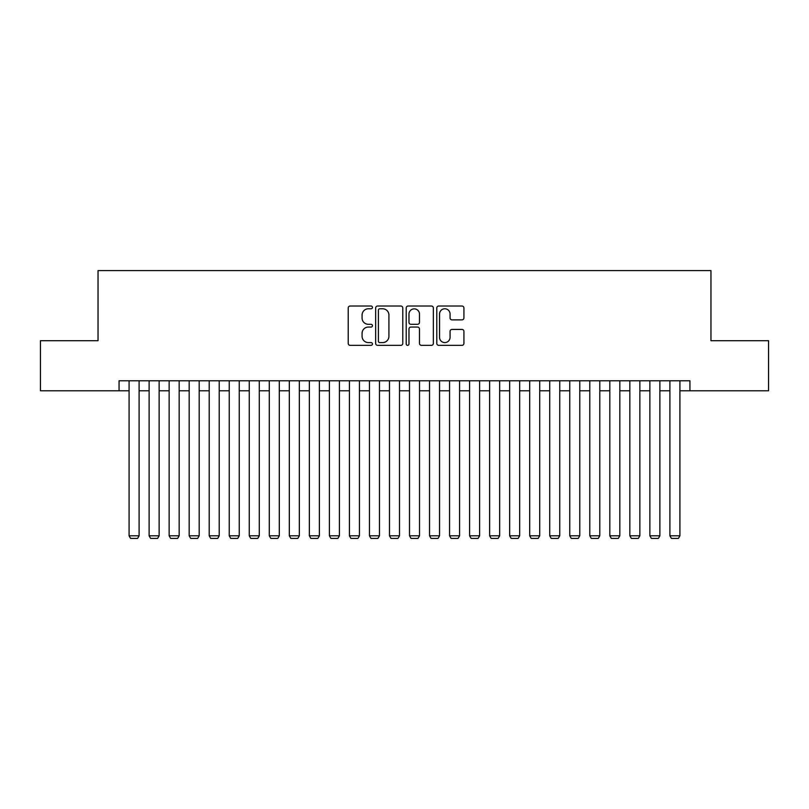<?xml version="1.0" encoding="UTF-8"?>
<svg xmlns="http://www.w3.org/2000/svg" width="809" height="809" viewBox="0 0 809 809"><rect width="100%" height="100%" fill="white"/><g stroke="black" fill="none" stroke-linecap="round" stroke-linejoin="round"><path stroke-width="1.21" d="M372.453 307.4A1.375 1.375 0 0 0 371.078 306.024L350.186 306.024A1.962 1.962 0 0 0 348.224 307.986L348.224 343.38A1.962 1.962 0 0 0 350.186 345.342L371.078 345.342A1.375 1.375 0 0 0 372.453 343.967A1.375 1.375 0 0 0 371.078 342.591L368.368 342.591A6.29 6.29 0 0 1 362.078 336.301L362.078 333.348A6.29 6.29 0 0 1 368.368 327.058L371.078 327.058A1.375 1.375 0 0 0 372.453 325.683A1.375 1.375 0 0 0 371.078 324.308L368.368 324.308A6.29 6.29 0 0 1 362.078 318.018L362.078 315.065A6.29 6.29 0 0 1 368.368 308.775L371.078 308.775A1.375 1.375 0 0 0 372.453 307.4M461.959 319.879A1.962 1.962 0 0 0 463.921 317.917L463.921 307.986A1.962 1.962 0 0 0 461.959 306.024L438.761 306.024A1.962 1.962 0 0 0 436.789 307.986L436.789 343.38A1.962 1.962 0 0 0 438.761 345.342L461.959 345.342A1.962 1.962 0 0 0 463.921 343.38L463.921 331.387A1.962 1.962 0 0 0 461.959 329.415L452.029 329.415A1.962 1.962 0 0 0 450.067 331.387L450.067 337.333A5.258 5.258 0 0 1 444.808 342.591A5.258 5.258 0 0 1 439.55 337.333L439.55 314.034A5.258 5.258 0 0 1 444.808 308.775A5.258 5.258 0 0 1 450.067 314.034L450.067 317.917A1.962 1.962 0 0 0 452.029 319.879L461.959 319.879M119.065 390.777L40.45 390.777L40.45 340.7L98.041 340.7L98.041 270.6L710.959 270.6L710.959 340.7L768.55 340.7L768.55 390.777L689.935 390.777L689.935 380.766L119.065 380.766L119.065 390.777L129.086 390.777M402.781 307.986A1.962 1.962 0 0 0 400.809 306.024L377.611 306.024A1.962 1.962 0 0 0 375.649 307.986L375.649 343.38A1.962 1.962 0 0 0 377.611 345.342L400.809 345.342A1.962 1.962 0 0 0 402.781 343.38L402.781 307.986M408.191 306.024L431.389 306.024A1.962 1.962 0 0 1 433.351 307.986L433.351 343.38A1.962 1.962 0 0 1 431.389 345.342L421.459 345.342A1.962 1.962 0 0 1 419.487 343.38L419.487 329.02A1.962 1.962 0 0 0 417.525 327.058L410.942 327.058A1.962 1.962 0 0 0 408.97 329.02L408.97 343.967A1.375 1.375 0 0 1 407.594 345.342A1.375 1.375 0 0 1 406.219 343.967L406.219 307.986A1.962 1.962 0 0 1 408.191 306.024M139.097 390.777L149.119 390.777M159.13 390.777L169.142 390.777M179.163 390.777L189.175 390.777M199.186 390.777L209.207 390.777M219.219 390.777L229.24 390.777M239.252 390.777L249.263 390.777M259.284 390.777L269.296 390.777M279.307 390.777L289.329 390.777M299.34 390.777L309.351 390.777M319.373 390.777L329.384 390.777M339.406 390.777L349.417 390.777M359.429 390.777L369.45 390.777M379.461 390.777L389.473 390.777M399.494 390.777L409.506 390.777M419.527 390.777L429.539 390.777M439.55 390.777L449.571 390.777M459.583 390.777L469.594 390.777M479.616 390.777L489.627 390.777M499.649 390.777L509.66 390.777M519.671 390.777L529.693 390.777M539.704 390.777L549.716 390.777M559.737 390.777L569.748 390.777M579.76 390.777L589.781 390.777M599.793 390.777L609.814 390.777M619.825 390.777L629.837 390.777M639.858 390.777L649.87 390.777M659.881 390.777L669.903 390.777M679.914 390.777L689.935 390.777M379.775 308.775A1.375 1.375 0 0 0 378.4 310.15L378.4 341.216A1.375 1.375 0 0 0 379.775 342.591L382.627 342.591A6.29 6.29 0 0 0 388.917 336.301L388.917 315.065A6.29 6.29 0 0 0 382.627 308.775L379.775 308.775M419.487 314.135A5.258 5.258 0 0 0 414.228 308.866A5.258 5.258 0 0 0 408.97 314.135L408.97 322.336A1.962 1.962 0 0 0 410.942 324.308L417.525 324.308A1.962 1.962 0 0 0 419.487 322.336L419.487 314.135M139.097 380.766L139.097 535.801L129.086 535.801L129.086 380.766M139.097 535.801L137.601 538.4L130.583 538.4L129.086 535.801M159.13 380.766L159.13 535.801L149.119 535.801L149.119 380.766M159.13 535.801L157.624 538.4L150.616 538.4L149.119 535.801M179.163 380.766L179.163 535.801L169.142 535.801L169.142 380.766M179.163 535.801L177.656 538.4L170.648 538.4L169.142 535.801M199.186 380.766L199.186 535.801L189.175 535.801L189.175 380.766M199.186 535.801L197.689 538.4L190.681 538.4L189.175 535.801M219.219 380.766L219.219 535.801L209.207 535.801L209.207 380.766M219.219 535.801L217.722 538.4L210.704 538.4L209.207 535.801M239.252 380.766L239.252 535.801L229.24 535.801L229.24 380.766M239.252 535.801L237.745 538.4L230.737 538.4L229.24 535.801M259.284 380.766L259.284 535.801L249.263 535.801L249.263 380.766M259.284 535.801L257.778 538.4L250.77 538.4L249.263 535.801M279.307 380.766L279.307 535.801L269.296 535.801L269.296 380.766M279.307 535.801L277.811 538.4L270.803 538.4L269.296 535.801M299.34 380.766L299.34 535.801L289.329 535.801L289.329 380.766M299.34 535.801L297.843 538.4L290.825 538.4L289.329 535.801M319.373 380.766L319.373 535.801L309.351 535.801L309.351 380.766M319.373 535.801L317.866 538.4L310.858 538.4L309.351 535.801M339.406 380.766L339.406 535.801L329.384 535.801L329.384 380.766M339.406 535.801L337.899 538.4L330.891 538.4L329.384 535.801M359.429 380.766L359.429 535.801L349.417 535.801L349.417 380.766M359.429 535.801L357.932 538.4L350.924 538.4L349.417 535.801M379.461 380.766L379.461 535.801L369.45 535.801L369.45 380.766M379.461 535.801L377.965 538.4L370.947 538.4L369.45 535.801M399.494 380.766L399.494 535.801L389.473 535.801L389.473 380.766M399.494 535.801L397.988 538.4L390.98 538.4L389.473 535.801M419.527 380.766L419.527 535.801L409.506 535.801L409.506 380.766M419.527 535.801L418.02 538.4L411.012 538.4L409.506 535.801M439.55 380.766L439.55 535.801L429.539 535.801L429.539 380.766M439.55 535.801L438.053 538.4L431.035 538.4L429.539 535.801M459.583 380.766L459.583 535.801L449.571 535.801L449.571 380.766M459.583 535.801L458.076 538.4L451.068 538.4L449.571 535.801M479.616 380.766L479.616 535.801L469.594 535.801L469.594 380.766M479.616 535.801L478.109 538.4L471.101 538.4L469.594 535.801M499.649 380.766L499.649 535.801L489.627 535.801L489.627 380.766M499.649 535.801L498.142 538.4L491.134 538.4L489.627 535.801M519.671 380.766L519.671 535.801L509.66 535.801L509.66 380.766M519.671 535.801L518.175 538.4L511.157 538.4L509.66 535.801M539.704 380.766L539.704 535.801L529.693 535.801L529.693 380.766M539.704 535.801L538.197 538.4L531.189 538.4L529.693 535.801M559.737 380.766L559.737 535.801L549.716 535.801L549.716 380.766M559.737 535.801L558.23 538.4L551.222 538.4L549.716 535.801M579.76 380.766L579.76 535.801L569.748 535.801L569.748 380.766M579.76 535.801L578.263 538.4L571.255 538.4L569.748 535.801M599.793 380.766L599.793 535.801L589.781 535.801L589.781 380.766M599.793 535.801L598.296 538.4L591.278 538.4L589.781 535.801M619.825 380.766L619.825 535.801L609.814 535.801L609.814 380.766M619.825 535.801L618.319 538.4L611.311 538.4L609.814 535.801M639.858 380.766L639.858 535.801L629.837 535.801L629.837 380.766M639.858 535.801L638.352 538.4L631.344 538.4L629.837 535.801M659.881 380.766L659.881 535.801L649.87 535.801L649.87 380.766M659.881 535.801L658.384 538.4L651.376 538.4L649.87 535.801M679.914 380.766L679.914 535.801L669.903 535.801L669.903 380.766M679.914 535.801L678.417 538.4L671.399 538.4L669.903 535.801"/></g></svg>
